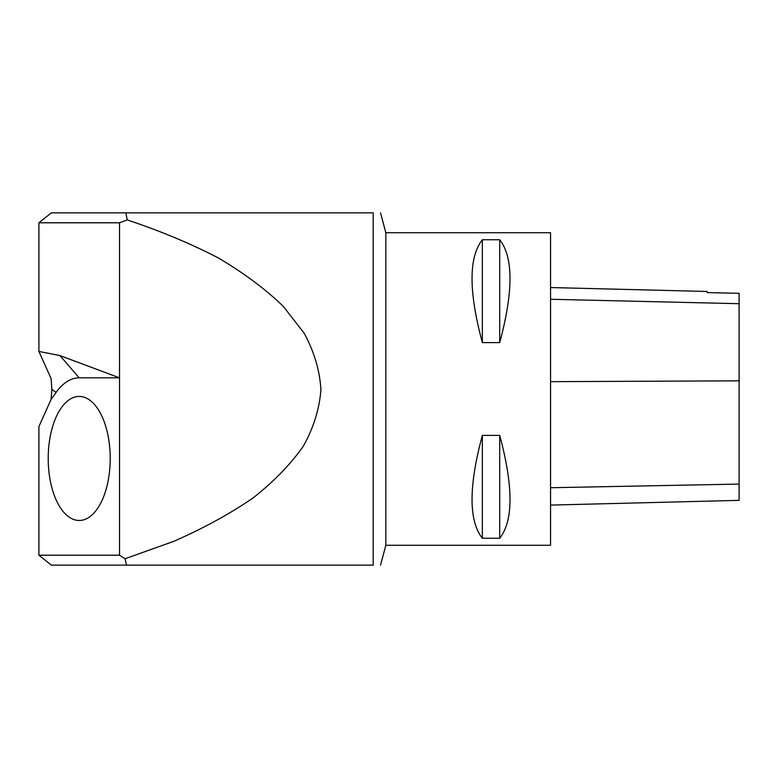 <?xml version="1.0" encoding="UTF-8"?>
<svg xmlns="http://www.w3.org/2000/svg" width="778" height="778" viewBox="0 0 778 778"><rect width="100%" height="100%" fill="white"/><g stroke="black" fill="none" stroke-linecap="round" stroke-linejoin="round"><path stroke-width="1.17" d="M550.561 545.29L550.561 232.71L385.839 232.71L385.839 545.29L550.561 545.29M482.341 435.388L499.709 435.388C513.431 486.483 513.431 520.764 499.709 538.25L482.341 538.25C468.619 520.764 468.619 486.483 482.341 435.388L482.341 538.25M482.341 239.75L499.709 239.75C513.431 257.236 513.431 291.517 499.709 342.612L482.341 342.612C468.619 291.517 468.619 257.236 482.341 239.75L482.341 342.612M550.561 505.097L739.1 500.361L739.1 293.325L707.095 292.606L739.1 293.325M550.561 287.539L707.095 291.468L707.095 292.606M499.709 538.25L499.709 435.388M499.709 342.612L499.709 239.75M110.223 458.466A62.016 31.013 90 0 1 79.21 520.482A62.016 31.013 90 0 1 48.207 458.466A62.016 31.013 90 0 1 79.21 396.44A62.016 31.013 90 0 1 110.223 458.466M125.803 212.861L127.261 219.931L119.53 222.79L119.53 377.836L59.925 355.565L38.9 351.423L38.9 222.79L51.329 212.861L373.207 212.861L373.207 565.139C382.834 565.139 382.834 565.139 373.207 565.139L51.329 565.139L38.9 555.21L38.9 426.577L51.115 399.386L56.094 392.413L51.863 389.418L51.115 399.386M38.9 555.21L119.53 555.21L125.102 558.74L173.727 541.352C203.573 528.252 230.016 513.791 253.044 497.969C273.914 481.514 290.709 464.203 303.42 446.027C313.68 427.521 319.515 408.713 320.906 389.603C319.758 370.493 314.166 351.675 304.14 333.14L283.211 306.279C265.386 289.066 243.757 272.961 218.336 257.956C190.97 243.728 160.608 231.047 127.261 219.931M56.094 392.413A80.63 40.31 -90 0 1 79.21 377.836L119.53 377.836L119.53 555.21M38.9 351.423L51.115 378.614L51.863 389.418M373.207 212.861C382.834 212.861 382.834 212.861 373.207 212.861M125.102 558.74L126.513 565.139M119.53 222.79L38.9 222.79M739.1 484.091L550.561 487.728M739.1 380.841L550.561 381.658M739.1 303.692L550.561 299.267M79.21 377.836L59.925 355.565M385.839 232.71L380.52 212.861M385.839 545.29L380.52 565.139"/></g></svg>
